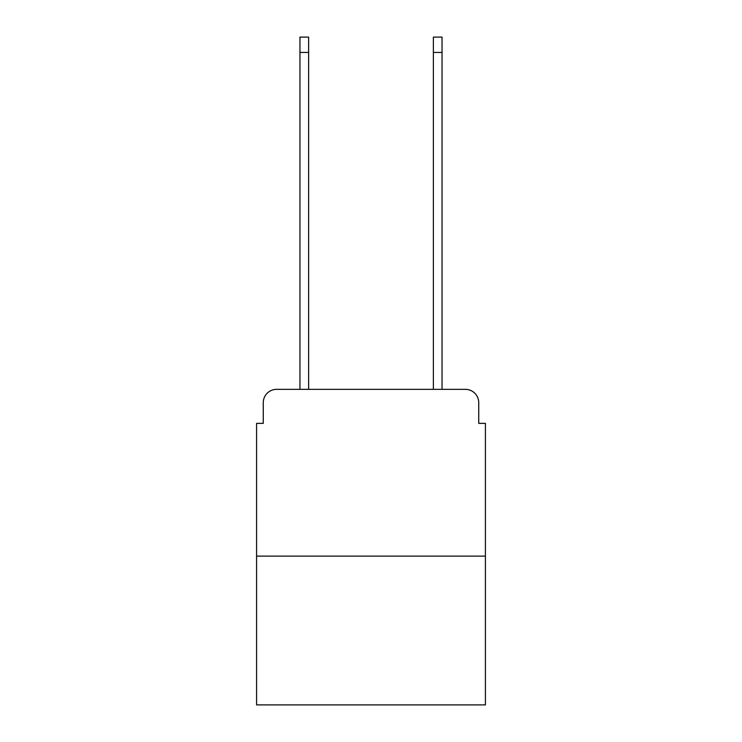 <?xml version="1.0" encoding="UTF-8"?>
<svg xmlns="http://www.w3.org/2000/svg" width="742" height="742" viewBox="0 0 742 742"><rect width="100%" height="100%" fill="white"/><g stroke="black" fill="none" stroke-linecap="round" stroke-linejoin="round"><path stroke-width="1.11" d="M263.262 402.693L263.262 423.367L263.262 402.693A13.347 13.347 0 0 1 276.599 389.346L299.953 389.346L299.953 37.1L308.626 37.1L308.626 389.346L433.374 389.346L433.374 37.1L442.047 37.1L442.047 389.346L465.401 389.346L276.599 389.346M485.416 556.129L256.584 556.129L256.584 704.9L485.416 704.9L485.416 423.367L478.738 423.367L478.738 402.693A13.347 13.347 0 0 0 465.401 389.346M256.584 556.129L256.584 423.367L263.262 423.367M478.738 423.367L478.738 402.693M299.953 52.441L308.626 52.441M442.047 52.441L433.374 52.441"/></g></svg>
